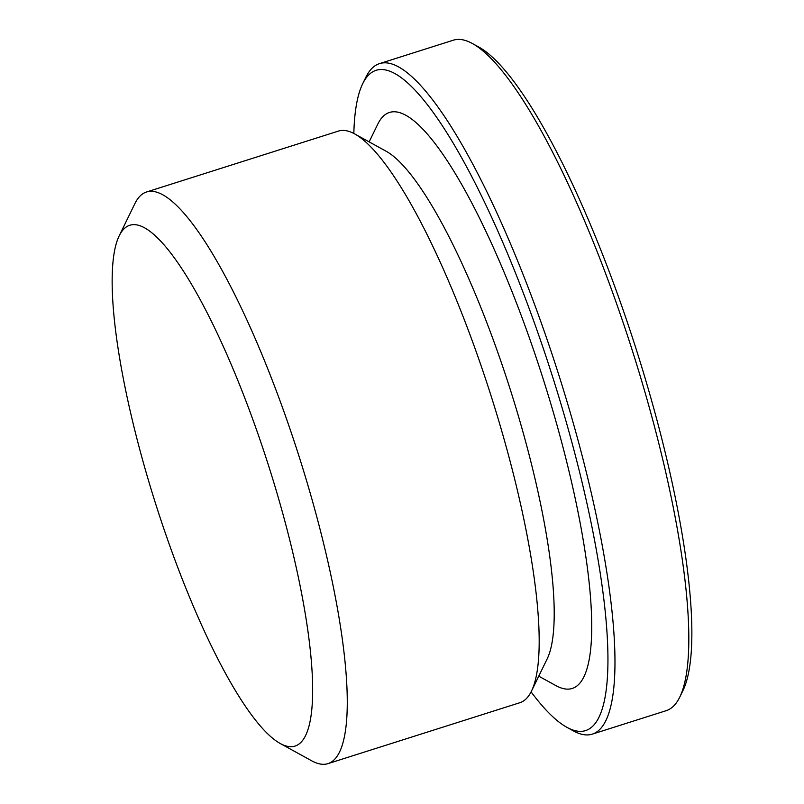 <?xml version="1.0" encoding="UTF-8"?>
<svg xmlns="http://www.w3.org/2000/svg" width="804" height="804" viewBox="0 0 804 804"><rect width="100%" height="100%" fill="white"/><g stroke="black" fill="none" stroke-linecap="round" stroke-linejoin="round"><path stroke-width="1.21" d="M531.092 691.882A346.323 75.546 -107.6 0 0 566.91 727.329L573.282 730.836A351.73 76.722 -107.6 0 0 591.664 734.323A351.73 76.722 -107.6 0 0 592.327 734.132L666.144 710.696A351.73 76.722 -107.6 0 0 679.802 697.028L682.988 690.485A346.323 75.546 -107.6 0 0 636.758 350.996A346.323 75.546 -107.6 0 0 478.722 47.004L472.34 43.496A351.73 76.722 -107.6 0 0 453.305 40.2L379.478 63.637A351.73 76.722 -107.6 0 0 365.82 77.305L362.634 83.847A346.323 75.546 -107.6 0 0 353.83 133.464M679.802 697.028A351.73 76.722 -107.6 0 0 632.859 352.232A351.73 76.722 -107.6 0 0 472.34 43.496M592.327 734.132A351.73 76.722 -107.6 0 0 559.031 375.669A351.73 76.722 -107.6 0 0 379.478 63.637M566.91 727.329A346.323 75.546 -107.6 0 0 585 730.766A346.323 75.546 -107.6 0 0 541.132 342.102A346.323 75.546 -107.6 0 0 362.634 83.847M538.75 676.174L555.926 685.621A302.133 65.908 -107.6 0 0 571.714 688.616A302.133 65.908 -107.6 0 0 533.444 349.549A302.133 65.908 -107.6 0 0 377.729 124.258L369.147 141.886M280.284 743.529L311.731 760.825A299.872 65.415 -107.6 0 0 327.399 763.8A299.872 65.415 -107.6 0 0 327.962 763.639L519.856 702.716A299.872 65.415 -107.6 0 0 531.504 691.058L547.212 658.798A273.189 59.596 -107.6 0 0 510.741 390.995A273.189 59.596 -107.6 0 0 386.071 151.202L354.634 133.896A299.872 65.415 -107.6 0 0 338.404 131.092L146.499 192.005A299.872 65.415 -107.6 0 0 134.861 203.663L119.153 235.934A273.189 59.596 -107.6 0 0 155.614 503.726A273.189 59.596 -107.6 0 0 280.284 743.529A273.189 59.596 -107.6 0 0 294.565 746.233A273.189 59.596 -107.6 0 0 259.953 439.647A273.189 59.596 -107.6 0 0 119.153 235.934M531.504 691.058A299.872 65.415 -107.6 0 0 491.475 397.116A299.872 65.415 -107.6 0 0 354.634 133.896M327.962 763.639A299.872 65.415 -107.6 0 0 299.58 458.029A299.872 65.415 -107.6 0 0 146.499 192.005"/></g></svg>
